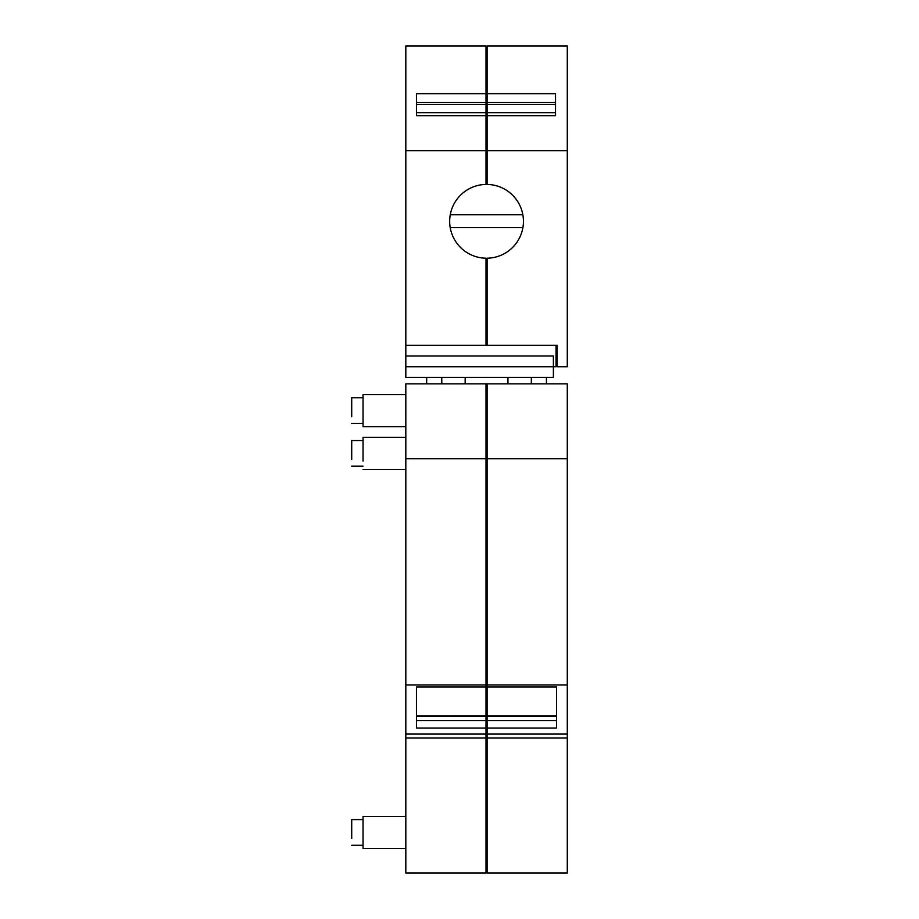 <?xml version="1.0" encoding="UTF-8"?>
<svg xmlns="http://www.w3.org/2000/svg" width="919" height="919" viewBox="0 0 919 919"><rect width="100%" height="100%" fill="white"/><g stroke="black" fill="none" stroke-linecap="round" stroke-linejoin="round"><path stroke-width="1.38" d="M405.819 738.026L405.819 873.05L486.013 873.05L486.013 738.026L405.819 738.026L405.819 734.074L486.013 734.074L486.013 738.026M405.819 458.696L486.013 458.696L486.013 383.843L405.819 383.843L405.819 734.074M416.514 687.021L486.013 687.021L486.013 715.947L416.514 715.947L416.514 687.021L416.514 728.055L486.013 728.055L486.013 734.074M486.013 687.021L486.013 458.696M405.819 684.942L486.013 684.942M486.013 383.843L487.093 383.843L487.093 684.942L567.287 684.942L567.287 873.05L487.093 873.05L487.093 738.026L567.287 738.026M405.819 848.455L363.051 848.455L363.051 816.382L405.819 816.382M363.051 461.039L363.051 437.318L405.819 437.318M405.819 426.623L363.051 426.623L363.051 394.538L405.819 394.538M486.013 715.947L486.013 728.055M416.514 720.588L486.013 720.588M441.775 383.843L441.775 377.433M531.331 383.843L531.331 377.433M416.514 716.475L487.093 716.498L487.093 720.588L556.592 720.588M486.013 869.845L487.093 869.845M486.013 738.577L487.093 738.577M486.013 734.626L487.093 734.626M486.013 727.917L487.093 727.917M486.013 722.805L487.093 722.805M486.013 720.978L487.093 720.978M486.013 683.208L487.093 683.208M486.013 680.439L487.093 680.439M486.013 457.593L487.093 457.593M486.013 387.06L487.093 387.06M351.713 838.565L351.713 819.587L363.051 819.587M351.713 459.5L351.713 440.523L363.051 440.523M351.713 416.732L351.713 397.743L363.051 397.743M487.093 720.588L487.093 738.026M487.093 684.942L487.093 716.475L556.592 716.475M487.093 383.843L567.287 383.843L567.287 684.942M487.093 458.696L567.287 458.696M487.093 734.074L567.287 734.074M487.093 687.021L556.592 687.021L556.592 728.055L487.093 728.055M487.093 715.947L556.592 715.947L556.592 687.021M405.819 366.738L405.819 377.433L553.387 377.433L553.387 366.738L405.819 366.738L405.819 345.349L486.013 345.349L486.013 258.205A36.886 36.886 0 0 1 449.667 221.318A36.886 36.886 0 0 1 486.013 184.432L486.013 150.659L405.819 150.659L405.819 345.349M486.013 93.681L486.013 112.669L416.514 112.669L416.514 115.656L416.514 93.681L486.013 93.681L486.013 45.95L405.819 45.95L405.819 150.659M556.052 345.349L556.052 366.738L553.387 366.738L553.387 355.986L405.819 355.986M416.514 115.656L486.013 115.656L486.013 150.659M546.437 377.433L546.437 383.843M426.669 377.433L426.669 383.843M487.093 345.349L557.132 345.349L557.132 366.738L567.287 366.738L567.287 150.659L487.093 150.659L487.093 184.432A36.886 36.886 0 0 1 523.439 221.318A36.886 36.886 0 0 1 487.093 258.205L487.093 345.349M567.287 150.659L567.287 45.95L487.093 45.95L487.093 150.659M487.093 342.144L486.013 342.144M486.013 112.669L486.013 115.656M486.013 102.48L416.514 102.48M556.052 363.533L557.132 363.533M487.093 93.681L555.524 93.681L555.524 115.656L487.093 115.656M487.093 112.669L555.524 112.669L555.524 115.656M555.524 104.41L487.093 104.41M555.524 102.48L487.093 102.48M487.093 49.155L486.013 49.155M487.093 94.473L486.013 94.473M487.093 114.22L486.013 114.22M487.093 120.688L486.013 120.688M487.093 152.703L486.013 152.703M487.093 181.215L486.013 181.215M487.093 261.41L486.013 261.41M486.013 104.41L416.514 104.41M522.9 227.613L450.207 227.613M522.865 214.782L450.241 214.782M405.819 469.391L363.051 469.391M363.051 845.25L351.713 845.25M363.051 466.186L351.713 466.186M363.051 423.406L351.713 423.406M465.163 377.433L465.163 383.843M507.943 377.433L507.943 383.843"/></g></svg>
